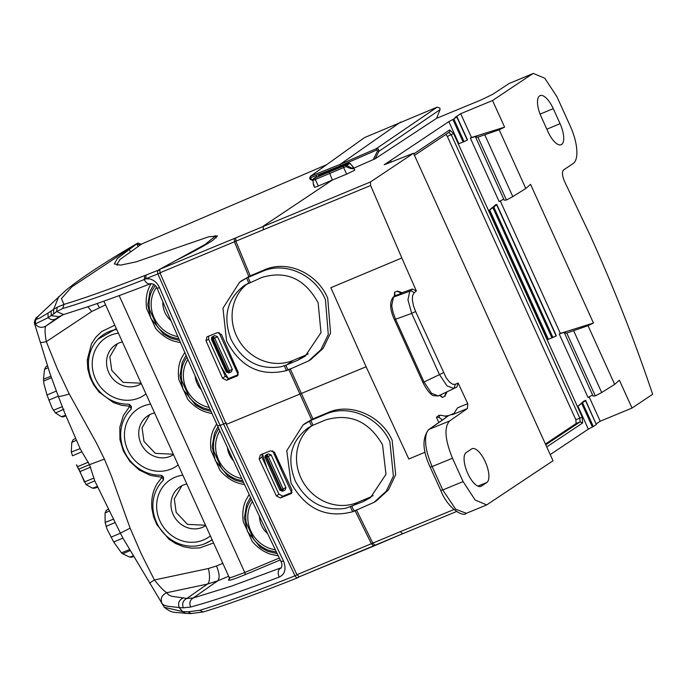 <?xml version="1.0" encoding="UTF-8"?>
<svg xmlns="http://www.w3.org/2000/svg" width="687" height="687" viewBox="0 0 687 687"><rect width="100%" height="100%" fill="white"/><g stroke="black" fill="none" stroke-linecap="round" stroke-linejoin="round"><path stroke-width="1.03" d="M225.293 376.304L220.982 366.48L228.17 378.374L225.293 376.304L222.554 378.271L226.495 380.272L237.324 375.883L238.08 372.114L221.454 334.517L217.478 332.568L206.942 336.862L206.014 340.769L222.554 378.271M228.17 378.374L229.355 378.219L226.495 380.272M247.595 283.551A44.99 41.357 -123.7 0 0 236.337 335.557A44.99 41.357 -123.7 0 0 293.169 360.392L304.35 355.703L297.986 360.151L285.818 365.235L287.947 370.061L286.453 370.619C260.296 376.905 240.33 367.004 226.573 340.907L222.957 308.223L239.574 282.228L250.446 275.736L241.429 280.871M214.688 235.83L217.435 236.01L212.618 240.502C204.434 245.783 192.077 252.498 175.537 260.656L159.788 269.261L159.942 272.816L263.353 229.75L263.155 226.212L332.336 180.054L318.287 186.014C315.093 187.336 313.976 187.637 314.938 186.916M159.942 272.816L226.341 424.377L296.921 574.701L400.298 531.652L402.659 533.747L299.326 576.771L296.921 574.701M453.832 118.997L457.018 116.824L467.503 139.942L464.103 141.651L453.832 118.997L448.843 121.608L384.205 164.734L413.514 153.244L370.43 181.986L370.628 185.524L401.835 257.977L330.868 287.716L366.111 366.772L226.341 424.377M326.6 164.708L141.848 243.902L120.053 259.428L116.85 264.572L117.537 265.234M353.899 168.117L375.145 158.774L436.58 118.319L481.012 99.984L492.828 94.265L509.05 83.539L532.442 73.887L492.527 100.517L504.602 127.138L499.174 129.791L525.795 188.487L530.553 184.348L593.465 323.027L588.038 325.69L588.785 327.347L614.659 384.377L619.416 380.237L632.031 408.052L600.198 421.234L596.282 423.845M354.363 170.393L354.758 170.015L353.745 167.774L353.642 168.804L350.284 168.418L346.059 166.572L343.68 167.594L346.643 174.129L354.363 170.393M316.123 177.418L316.801 176.413L313.624 178.629L329.236 171.982L332.336 180.054L346.643 174.129M390.68 160.646L391.204 162.149M504.602 127.138L471.497 137.512L460.694 113.699L455.077 117.451L456.812 117.013L467.28 140.088M460.694 113.699L492.527 100.517M373.161 159.719L377.627 150.882L376.751 149.998L340.168 165.902L340.065 164.408L310.764 176.112L310.61 177.71L340.168 165.902L340.383 166.383M312.86 179.762L310.773 178.895A1.322 0.575 112.6 0 0 310.971 179.719L310.971 179.719A1.322 0.575 112.6 0 0 311.177 179.719M364.479 137.606L310.455 176.284L364.479 137.606L437.181 107.138L439.869 108.117L440.041 109.654L436.58 118.319M632.031 408.052L652.65 394.295C634.582 340.383 613.697 287.286 589.996 235.014L564.783 181.952C562.155 176.018 561.743 172.016 563.563 169.947L573.121 163.566A33.122 12.838 67.3 0 0 570.322 126.236L556.942 96.747L544.834 78.275L533.327 73.423L532.442 73.887M314.534 187.285L313.512 185.043L312.86 179.831L313.624 178.629L312.937 179.633L313.272 183.927L314.217 185.318M373.762 546.053L299.326 576.771M401.835 257.977A2560.835 992.363 67.3 0 0 416.365 290.91L413.918 293.04L412.552 295.728L412.389 300.15L413.454 305.672L415.601 311.512L446.284 378.03L449.556 382.084L452.724 384.282L455.326 384.325L458.117 382.96A2560.835 992.363 67.3 0 0 467.753 403.664L467.4 408.533L449.599 420.976C443.982 427.297 444.944 439.723 452.493 458.246L463.081 481.578L475.181 500.042L486.697 504.902L553.018 460.771L413.514 153.244M596.316 424.54L585.633 400.358L583.77 401.148L577.939 406.215L585.453 400.581L596.316 424.54L593.336 426.533L582.662 403.011M550.21 454.588L588.338 429.143L593.336 426.533M312.937 179.633L313.332 180.277L312.937 179.633M313.427 178.74L316.939 176.705M332.937 169.414L348.936 163.025M533.327 73.423L509.05 83.539M547.986 131.732A18.455 7.153 67.3 0 0 561.133 144.725A18.455 7.153 67.3 0 0 560.068 123.669L553.25 108.623A18.455 7.153 67.3 0 0 540.051 95.639A18.455 7.153 67.3 0 0 541.158 116.687L547.986 131.732M588.338 429.143L577.939 406.215M600.198 421.234L589.137 396.854M592.58 395.008L588.003 397.464L559.201 333.968L565.375 332.044L564.499 333.092L566.784 333.04L588.038 325.69M500.282 200.956L560.36 333.401L559.201 333.968M503.717 199.118L499.14 201.566L470.337 138.07L476.512 136.146L475.636 137.202L477.92 137.142L499.174 129.791M471.497 137.512L470.337 138.07M464.103 141.651L458.856 143.695L448.843 121.608M552.966 337.54L493.798 207.113L496.589 204.692L556.144 335.986L547.41 339.739L488.809 210.557L495.731 204.803M466.164 452.587A18.455 7.153 67.3 0 0 467.735 473.377A18.455 7.153 67.3 0 0 480.891 486.379A18.455 7.153 67.3 0 0 481.389 486.113L486.808 482.497A18.455 7.153 67.3 0 0 485.245 461.698A18.455 7.153 67.3 0 0 472.046 448.723A18.455 7.153 67.3 0 0 471.6 448.963L466.172 452.587M352.946 166.597L353.796 167.894M377.627 150.882L378.898 151.346L440.041 109.654M310.455 176.284L310.455 176.284C309.373 178.199 309.545 179.341 310.971 179.719L312.868 180.509M437.181 107.138L376.339 148.641L378.503 149.139L378.898 151.346L375.145 158.774M376.751 149.998L376.339 148.641L340.065 164.408L400.641 122.054M304.925 423.587L312.928 418.907L290.163 368.721M280.408 497.938L291.211 493.567L291.906 489.831L274.628 452.681L270.592 450.766L260.347 454.914L259.154 458.95L276.414 495.971L280.408 497.938L282.864 496.177L292.069 492.39M250.446 275.736L264.529 269.836L262.408 271.391L248.325 277.29M310.627 359.696L323.148 348.361L330.55 333.075L327.725 298.252C317.463 273.263 287.252 259.557 264.529 269.836M376.072 501.115L388.498 489.831L395.678 474.674L392.148 440.281C381.319 415.669 350.653 402.333 327.965 412.586L312.928 418.907M463.081 481.578L442.754 489.96L455.721 509.265L466.353 513.292L486.697 504.902M349.803 163.308L349.949 163.867L349.803 163.308L346.703 165.49L352.087 168.263L353.281 167.405L352.483 166.125L349.803 163.308L348.567 163.111L343.56 166.108L329.236 171.982L332.852 169.449L318.725 175.554M564.499 333.092L593.053 396.047L595.311 395.927L601.675 392.517L614.659 384.377M475.636 137.202L504.189 200.149L506.448 200.029L512.811 196.619L525.795 188.487M560.36 333.401L593.465 323.027M488.809 210.557L493.798 207.113M496.117 204.649L495.645 204.606L496.117 204.649M556.144 335.986L555.68 335.952M413.797 153.871L449.684 129.929L453.6 133.579L582.172 417.009L582.619 422.986L580.129 421.878L579.845 418.143L575.861 419.774L576.135 423.51L545.409 444.008M575.861 419.774L447.323 136.421L453.6 133.579M445.923 134.403L447.323 136.421M394.613 292.155L394.278 296.355L395.042 295.736L394.613 292.155M398.314 291.563L401.156 293.529L402.144 292.696L397.558 291.09L394.656 292.241M402.144 292.696L412.329 289.012L416.365 290.91M467.753 403.664L457.585 407.812L453.729 413.814L452.149 414.75L454.038 413.411L448.705 415.583L444.91 416.073L440.908 415.249L438.581 415.566L436.425 417.344L438.838 422.496M454.038 413.411L454.545 413.17M458.117 382.96L456.838 387.073L453.918 388.498L446.979 385.819L439.465 374.613L443.364 372.715M447.074 391.745L445.339 395.205M445.167 396.055L442.359 397.404L439.603 395.36M415.601 311.512L411.702 313.409L407.941 299.747L409.813 291.202L412.329 289.012M444.91 416.073L446.37 416.794L445.846 417.679L429.263 429.272C426.421 431.29 425.236 435.944 425.682 443.261C425.966 449.238 428.113 457.001 432.132 466.55L452.493 458.246M346.463 165.928L346.059 166.572L345.458 165.292L346.703 165.49L346.463 165.928M287.947 370.061L308.609 360.915L320.889 349.735L328.274 334.483L325.458 299.738C315.213 274.809 285.079 261.137 262.408 271.391M238.346 372.989A1660.488 643.47 -112.7 0 1 228.582 350.705M238.209 374.698L229.355 378.219M208.702 336.123L208.608 339.215L220.982 366.48M313.032 425.219L325.75 419.886C350.009 412.939 368.936 421.251 382.547 444.841L385.974 474.279L370.482 497.62L363.303 501.562L345.733 508.294C323.663 511.429 306.874 502.386 295.358 481.158C286.479 458.813 290.781 441.028 308.265 427.795L313.032 425.219L310.807 420.461L303.053 424.961L286.78 450.689L290.996 482.935C305.595 509.007 326.162 518.608 352.689 511.746L374.063 502.326L386.24 491.205L393.393 476.082L389.881 441.767C379.078 417.215 348.481 403.913 325.844 414.141L327.965 412.586M325.844 414.141L310.971 420.384M282.434 469.53A1660.488 643.47 -112.7 0 1 274.19 451.96M266.539 466.92L262.391 453.824L262.005 457.241L278.905 494.185L282.864 496.177M436.537 417.146L439.13 417.395L442.402 419.997M595.311 395.927L566.784 333.04M506.448 200.029L477.92 137.142M440.109 395.094L442.359 397.404M446.207 392.732L444.858 395.429M444.815 418.314L448.705 415.583M439.13 417.395L439.354 415.566L440.908 415.249M439.285 415.283L438.581 415.566M413.918 293.04A3.315 3.031 49 0 0 409.813 291.202L393.496 297.102L395.042 295.736L401.156 293.529L400.796 292.636M397.825 291.743L397.593 291.176M394.407 319.635C389.95 309.743 389.469 302.34 392.955 297.428L393.496 297.102L391.727 305.612L393.007 312.242L395.566 319.249L394.407 319.635L422.874 382.393C428.765 394.149 433.222 395.721 433.377 395.678L438.34 395.961L453.901 388.516M422.874 382.393L424.034 382.006L431.479 393.239L438.315 395.97L453.97 388.481L455.326 384.325M297.986 360.151L305.183 356.192L320.984 332.628L318.124 302.812C304.839 278.63 286.024 270.197 261.67 277.514L244.581 285.303C227.122 298.613 222.579 316.552 230.935 339.129C242.004 360.769 258.57 370.001 280.614 366.841L285.818 365.235M218.947 332.431L238.149 374.741M211.759 338.966L226.573 371.624M211.819 337.205L213.082 336.527L214.645 338.124L213.262 338.76L213.082 336.527L214.842 335.634L212.644 336.501M217.513 336.682L214.645 338.124L229.415 370.688L232.318 369.323L217.513 336.682L214.842 335.634M232.318 369.323L231.373 371.813L229.527 372.68M272.636 450.775L291.649 492.699M265.465 455.464L266.101 455.043A1.984 1.958 -146.4 0 0 265.13 457.636L279.892 490.217L281.052 489.831L266.281 457.276L266.101 455.043L266.719 454.785L268.291 456.383L266.899 457.018L266.719 454.785L268.48 453.892L266.29 454.76M271.15 454.94L268.291 456.383L283.061 488.946L285.955 487.581L271.15 454.94L268.48 453.892M285.955 487.581L285.019 490.071L283.173 490.939M304.35 355.703A44.99 41.357 -123.7 0 0 308.248 353.805M309.365 421.131L311.597 425.914A44.99 41.357 -123.7 0 0 300.76 477.585A44.99 41.357 -123.7 0 0 357.592 502.42L368.782 497.732A44.99 41.357 -123.7 0 0 373.127 495.576M216.104 237.934L215.314 236.199L208.608 236.826L136.035 261.893L120.611 265.139L114.351 263.937L117.34 258.501L137.958 243.009L140.586 244.057L139.298 244.89L136.799 243.791L138.01 246.461M215.314 236.199L204.915 244.546L159.667 269.356M298.167 577.492A1.984 1.812 -124.5 0 0 298.235 577.441L297.806 577.698A1.984 1.812 -124.5 0 0 298.089 577.544L298.089 577.544A1.984 1.812 -124.5 0 0 298.699 576.797M280.906 568.175L280.107 568.57C277.892 570.347 277.6 573.173 279.223 577.063C284.907 574.341 286.385 569.085 283.645 561.305C262.992 518.513 241.807 473.223 220.098 425.425L223.601 424.059L157.916 273.976L157.486 271.691L158.147 270.266L146.194 274.998L145.618 278.845L144.244 279.532C146.116 283.13 148.315 284.478 150.831 283.585M297.806 577.698L296.389 577.535L294.972 575.809L297.66 574.392M113.767 519.063L105.12 522.395L107.052 529.093L113.681 541.983L122.947 538.11L164.33 607.299C172.875 613.938 173.442 611.722 185.095 613.328L190.703 613.577L203.232 611.98L199.728 610.314L188.169 611.808L182.579 611.567L164.305 607.274M191.115 613.56L188.169 611.808M141.11 383.217L123.11 382.35L111.775 370.413L109.851 356.811L117.486 343.672M173.322 454.227L155.322 453.36L143.987 441.432L142.063 427.829L149.706 414.69M205.542 525.246L187.542 524.379L176.198 512.442L174.283 498.839L181.918 485.7M157.606 288.265L159.47 287.57C157.263 282.821 153.897 279.91 149.38 278.853L145.618 278.845L160.715 272.791M136.481 243.825C104.725 262.357 81.203 277.84 65.918 290.257L38.773 315.659L35.277 319.781L39.537 318.175L48.004 313.057L48.133 317.652C50.666 319.927 53.328 320.288 56.111 318.734L45.84 326.093C44.672 327.982 44.835 333.169 46.312 341.662L57.27 368.739L69.25 393.995L96.36 442.823L104.415 459.122L111.354 475.902L130.135 528.209L141.23 553.825L154.42 579.983C159.882 586.844 164.004 591.086 166.778 592.709L168.341 594.702L171.656 596.299L186.907 598.42C183.077 600.344 181.866 603.478 183.283 607.815L179.187 607.574L182.579 611.567L185.567 613.311M183.283 607.815L190.685 607.033C213.15 600.927 242.666 590.94 279.223 577.063M280.906 568.166C282.177 566.474 282.254 564.353 281.138 561.794C260.425 518.891 239.265 473.669 217.676 426.129C196.078 378.451 175.906 332.577 157.16 288.488C155.82 285.225 153.605 283.637 150.513 283.731C126.975 292.86 105.978 300.571 87.515 306.866L63.625 314.543L56.678 311.529L62.697 308.523C85.102 301.885 112.29 292.224 144.244 279.532L144.785 275.547L146.194 274.998M259.48 516.418A21.95 20.181 -123.7 0 0 261.549 525.503A21.95 20.181 -123.7 0 0 267.672 533.687M227.397 447.46A21.95 20.181 -123.7 0 0 229.338 454.493A21.95 20.181 -123.7 0 0 233.528 460.805M195.125 375.858A21.95 20.181 -123.7 0 0 197.126 383.475A21.95 20.181 -123.7 0 0 201.334 389.812M162.862 301.842A21.95 20.181 -123.7 0 0 164.914 312.456A21.95 20.181 -123.7 0 0 170.908 320.537M161.917 603.65L164.227 605.264L167.748 606.226L179.187 607.574C177.753 603.238 178.981 600.103 182.871 598.171M53.689 313.925L56.678 311.529L57.219 307.226L53.577 309.408L53.689 313.925L48.133 317.652L35.269 324.006L35.698 319.756M63.625 314.543L59.108 316.681L51.293 315.685L51.078 311.048L53.577 309.408L58.79 296.544M252.412 501.407A31.138 28.622 -123.7 0 0 249.261 508.002A31.138 28.622 -123.7 0 0 250.738 530.785A31.138 28.622 -123.7 0 0 275.358 549.78M219.857 430.929A31.138 28.622 -123.7 0 0 217.04 436.992A31.138 28.622 -123.7 0 0 218.518 459.766A31.138 28.622 -123.7 0 0 241.721 478.521M187.903 359.499A31.138 28.622 -123.7 0 0 184.829 365.973A31.138 28.622 -123.7 0 0 186.306 388.756A31.138 28.622 -123.7 0 0 209.234 407.451M156.533 287.252A31.138 28.622 -123.7 0 0 152.617 294.955A31.138 28.622 -123.7 0 0 154.094 317.738A31.138 28.622 -123.7 0 0 177.881 336.596M113.681 541.983L121.47 552.855L129.259 549.669M110.985 537.191L120.431 533.241L122.947 538.11M120.431 533.241L94.523 480.385M130.135 528.209L120.362 533.095M228.685 576.264L217.65 580.884L207.448 584.07L186.907 598.42L193.167 597.991L217.65 580.884C219.917 578.377 219.531 573.413 216.491 565.985L208.333 568.527L154.42 579.983L149.543 583.091M129.852 550.699L122.733 553.825L121.47 552.855M122.733 553.825L129.688 557.097L132.909 555.989M131.475 557.2L129.688 557.097M105.12 522.395L105.068 512.983L106.459 510.226M104.415 459.122L89.508 464.652L94.763 480.84L86.098 484.653L76.566 464.773M105.068 512.983L109.018 511.128M97.339 486.508L92.522 488.174L86.098 484.653M93.801 478.109L84.372 481.982L80.01 471.583L90.632 467.134M81.865 451.797L80.147 448.628L71.302 452.037L72.487 455.79L81.865 451.797L89.508 464.652L78.876 469.092L80.01 471.583M92.522 488.174L94.222 488.302M78.378 468.929L76.566 464.936M73.243 439.628L71.774 442.445L76.394 440.273M71.302 452.029L71.774 442.445M139.547 245.439L139.298 244.89M141.179 244.349L140.586 244.057M141.428 244.374L137.993 242.992L136.464 243.833L138.053 242.966M48.004 313.057L51.078 311.048M35.277 319.781L34.376 323.027L35.269 324.006C38.223 327.562 41.752 328.257 45.84 326.093L62.843 314.801M34.35 322.933L34.35 322.933C34.874 319.507 35.939 317.48 37.553 316.853L37.493 316.913M69.25 393.995C63.324 395.806 59.675 396.588 58.318 396.33L50.108 373.986L34.376 323.036M87.876 306.745L91.74 311.494L46.312 341.662C42.293 342.53 40.258 342.658 40.207 342.057M50.89 376.304L43.496 379.155L43.882 383.518L46.991 394.973L56.265 391.101M52.143 408.069L46.991 394.973M43.496 379.155L44.535 369.366L48.03 367.725M44.535 369.366L46.089 366.497M63.006 416.872L61.392 416.708L65.651 415.249M61.392 416.708L55.475 412.956L63.943 409.229M55.475 412.956L52.152 408.069M58.258 396.184L48.82 400.135M58.318 396.33L64.733 413.007L80.396 449.255M144.785 275.547C112.187 288.325 85.265 297.935 64.02 304.393L61.401 298.622L71.809 286.883L136.799 243.791M122.38 341.911A23.272 21.391 -123.7 0 0 115.957 344.556A23.272 21.391 -123.7 0 0 108.718 372.431A23.272 21.391 -123.7 0 0 141.282 383.595M118.413 333.169A34.513 31.722 -123.7 0 0 95.476 378.898A34.513 31.722 -123.7 0 0 145.945 393.874M154.592 412.93A23.272 21.391 -123.7 0 0 148.169 415.566A23.272 21.391 -123.7 0 0 140.938 443.45A23.272 21.391 -123.7 0 0 173.493 454.605M150.625 404.179A34.513 31.722 -123.7 0 0 127.696 449.908A34.513 31.722 -123.7 0 0 178.165 464.893M186.804 483.949A23.272 21.391 -123.7 0 0 183.343 485.039A23.272 21.391 -123.7 0 0 180.38 486.585A23.272 21.391 -123.7 0 0 173.15 514.469A23.272 21.391 -123.7 0 0 202.519 527.315A23.272 21.391 -123.7 0 0 205.714 525.624M182.836 475.198A34.513 31.722 -123.7 0 0 158.886 493.953A34.513 31.722 -123.7 0 0 159.908 520.926A34.513 31.722 -123.7 0 0 210.377 535.903M212.06 539.621A38.489 35.381 56.3 0 1 204.151 543.984A38.489 35.381 56.3 0 1 156.524 522.343A38.489 35.381 56.3 0 1 162.33 481.304A38.489 35.381 56.3 0 1 162.836 480.78C164.399 477.903 163.549 476.031 160.294 475.172A38.489 35.381 56.3 0 1 124.313 451.325A38.489 35.381 56.3 0 1 130.109 410.294A38.489 35.381 56.3 0 1 130.624 409.77L131.26 408.774L129.791 406.24L123.351 415.566L119.839 427.151L119.933 439.577L123.411 451.17L129.886 461.501L139.281 470.028L150.513 475.447L162.003 477.259L163.472 479.792M169.277 538.325L168.787 539.055L156.868 524.713L153.605 516.89L151.87 508.449C151.097 498.917 152.866 490.638 157.177 483.596L162.003 477.259L161.565 475.258M116.721 329.451A38.489 35.381 -123.7 0 0 97.898 339.275A38.489 35.381 -123.7 0 0 92.101 380.315A38.489 35.381 56.3 0 0 128.074 404.162C131.337 405.021 132.187 406.884 130.624 409.77L130.71 409.675M129.354 404.248L129.791 406.24L121.668 405.321L113.475 402.599L99.117 392.14L93.861 385.175L90.109 377.549L87.807 369.099L87.266 359.816L88.623 360.1M229.157 579.158L229.26 577.527L231.399 577.415L244.778 572.511A1.984 0.773 -112.7 0 1 244.95 574.744C230.866 580.498 225.843 581.743 229.87 578.497M208.333 568.527A13.251 4.895 78 0 1 207.448 584.07L166.778 592.709C161.454 595.131 159.985 598.978 162.364 604.259M57.219 307.226L64.02 304.393L62.697 308.523M281.387 567.668L231.699 586.063L193.167 597.991C189.93 600.112 189.105 603.126 190.685 607.033M281.455 561.288L283.645 561.305M159.35 269.459L158.147 270.266L159.393 270.223M229.406 372.732L228.865 372.955L227.414 371.573L226.255 371.968L228.865 372.955L226.255 371.968L211.484 339.404L211.639 337.48L212.463 336.785L212.644 339.017L227.414 371.573L228.024 371.315L213.262 338.76L211.484 339.404L211.871 337.128M229.415 370.688L229.484 372.697L228.024 371.315L229.415 370.688M283.053 490.99L279.901 490.2L282.477 491.231L281.052 489.831L283.053 488.946L283.13 490.956L281.67 489.573L266.899 457.018L265.13 457.628M159.788 269.261L234.31 238.492L234.516 242.022L248.806 276.466M288.686 369.262L311.512 419.568M234.31 238.492L370.43 181.986M402.488 533.816L375.188 545.444M375.102 545.478L373.848 546.002L371.469 543.924L354.921 510.389M310.773 178.895L310.61 177.71M235.727 237.891L235.933 241.42L250.223 275.83M318.287 186.014L315.324 179.479L343.68 167.594A1.322 0.489 67.7 0 1 343.56 166.108M315.221 177.985A1.322 0.532 66.8 0 0 315.324 179.479L313.332 180.277L313.624 178.629M375.274 545.401L372.895 543.314L356.373 509.823M402.659 533.747L456.469 511.557L402.573 533.79M318.648 175.58L347.029 163.686A1.322 0.532 67.9 0 0 346.987 163.712M582.619 422.986L546.732 446.928M463.132 142.054L452.913 119.521M389.048 163.034L388.61 162.08M388.146 163.394L387.76 162.544M386.334 163.317L386.652 164.004M370.628 185.524L263.353 229.75M453.867 509.565L400.298 531.652M366.111 366.772L408.817 459.019L425.159 452.175M592.417 427.048L581.795 403.638M347.072 163.678A1.322 0.532 67.9 0 0 347.029 163.686L348.661 163.068L350.009 163.351M540.094 114.136L553.25 108.623M546.843 129.216L560.068 123.669M601.675 392.517L573.714 330.876M512.811 196.619L484.85 134.978M582.172 417.009L579.845 418.143L451.273 134.721L448.826 132.436A1.984 1.829 -123.7 0 0 449.684 129.929M576.135 423.51L580.129 421.878L545.77 444.798M548.381 339.335L489.676 209.921M411.702 313.409L439.465 374.613L424.034 382.006L395.566 319.249L411.702 313.409M452.149 414.75L467.4 408.533M449.599 420.976L429.263 429.272A3.315 3.04 -125 0 0 429.238 429.281L428.714 429.573C421.964 438.117 422.462 450.663 430.199 467.194L440.822 490.604C448.001 508.887 463.433 517.32 466.353 513.292M430.406 467.005L432.132 466.55L442.754 489.96L441.02 490.415M477.869 486.138L486.808 482.497M480.342 486.542L481.389 486.113M237.788 375.437L236.766 376.201M208.608 339.215L206.014 340.769M311.769 420.04L313.89 418.486M290.653 493.876L291.666 493.111M262.005 457.241L259.154 458.95M278.905 494.185L276.414 495.971M551.996 337.944L492.931 207.749M246.667 278.029L248.746 282.984M284.324 365.776L286.453 370.619M248.101 277.385L250.18 282.331M352.689 511.746L350.336 506.946M354.149 511.171L351.804 506.379M293.169 360.392L286.797 364.84M357.592 502.42L352.113 506.25M368.782 497.732L363.303 501.562M130.341 251.588L129.199 249.072L135.433 244.718M299.128 576.848L298.235 577.441A1.984 1.812 -124.5 0 0 298.785 576.822M158.405 270.085L159.418 269.982M226.341 422.754L223.601 424.059L294.972 575.809C254.997 591.73 223.249 603.229 199.728 610.314M218.054 425.768L220.098 425.425C197.59 375.669 177.375 329.717 159.47 287.57M56.111 318.734L60.095 316.054M91.74 311.494L105.558 304.839M99.229 307.493A13.251 5.135 67.3 0 0 97.107 303.551M88.374 462.162L77.751 466.602M87.266 359.816L91.465 343.878L95.794 337.248L101.547 331.632L114.789 325.191M116.352 328.626L97.898 339.275M37.605 316.801L38.773 315.659M43.564 381.105L51.388 377.764M53.397 410.302L62.208 406.687M204.151 543.984L212.214 539.956M168.787 539.055L175.503 543.451L183.463 546.68L191.467 548.149L199.668 547.917L213.58 542.979M216.491 565.985L222.811 563.331M279.326 558.033L244.778 572.511L119.16 295.608M280.253 559.957L244.95 574.744M251.33 499.114L248.608 503.794C246.023 509.067 245.199 515.31 246.135 522.532L253.889 539.639C258.759 545.212 264.083 548.887 269.862 550.648L276.457 552.065M218.784 428.576L216.396 432.776C213.812 438.048 212.979 444.3 213.915 451.522L221.678 468.628C226.547 474.202 231.871 477.869 237.65 479.638L242.812 480.866M186.864 357.146L184.185 361.766C181.591 367.038 180.767 373.281 181.703 380.504L189.466 397.61C194.335 403.183 199.659 406.859 205.439 408.619L210.291 409.804M155.133 285.474L151.973 290.747C149.38 296.02 148.555 302.263 149.491 309.493L157.246 326.591C162.115 332.173 167.448 335.84 173.227 337.6L178.886 338.906M151.123 283.594L149.448 286.78C146.451 292.902 145.507 300.15 146.597 308.532L155.606 328.377C161.247 334.852 167.422 339.12 174.12 341.181L180.535 342.684M184.777 352.388L181.66 357.79C178.663 363.921 177.718 371.169 178.809 379.542L187.817 399.396C193.459 405.862 199.634 410.13 206.34 412.191L212 413.583M216.654 423.888L213.872 428.808C210.883 434.94 209.93 442.188 211.029 450.56L220.029 470.415C225.68 476.89 231.854 481.149 238.552 483.21L244.581 484.653M249.166 494.485L246.083 499.827C243.095 505.95 242.15 513.198 243.241 521.579L252.241 541.425C257.883 547.9 264.057 552.168 270.764 554.229L278.287 555.869M106.064 526.397L114.823 522.67M229.57 372.655L231.27 371.856M211.51 339.412L226.263 371.942M283.216 490.913L284.916 490.114M116.85 264.572L117.134 265.208M391.35 162.098L390.697 160.655M449.1 132.29L414.484 155.382M456.838 387.073L453.918 388.498M350.001 163.343L353.745 167.774M239.815 282.056L241.687 280.691M303.259 424.806L305.157 423.424M308.849 360.778L310.842 359.567M374.312 502.18L376.296 500.978M556.367 335.84L496.77 204.46M439.319 395.162L439.766 395.54M445.296 417.979L428.714 429.573M392.955 297.428L394.501 296.063M133.287 556.642L131.415 557.226M108.134 509.325L106.348 510.286M97.674 487.229L94.136 488.328M73.166 439.671L75.57 438.392M47.403 365.793L46.02 366.54M65.943 415.953L62.912 416.906M130.109 410.294L130.822 409.546M162.33 481.304L163.034 480.565M277.213 553.636L267.621 551.275L260.184 547.17L247.509 531.532L244.383 517.886L246.676 504.352L250.506 497.336M243.55 482.454L235.409 480.256L227.964 476.16L215.297 460.522L212.171 446.868L214.456 433.342L217.968 426.773M211.012 411.384L203.189 409.237L195.752 405.141L183.085 389.503L179.96 375.858L182.244 362.324L186.065 355.325M179.573 340.477L170.977 338.227L163.54 334.131L150.865 318.493L147.748 304.839L150.032 291.314L153.785 284.401M229.252 577.527L103.892 301.155M297.66 577.776C258.381 593.431 226.908 604.826 203.232 611.98M228.831 372.972L229.449 372.715M265.517 455.387L265.122 457.662L279.892 490.217M282.477 491.231L283.087 490.973"/></g></svg>
